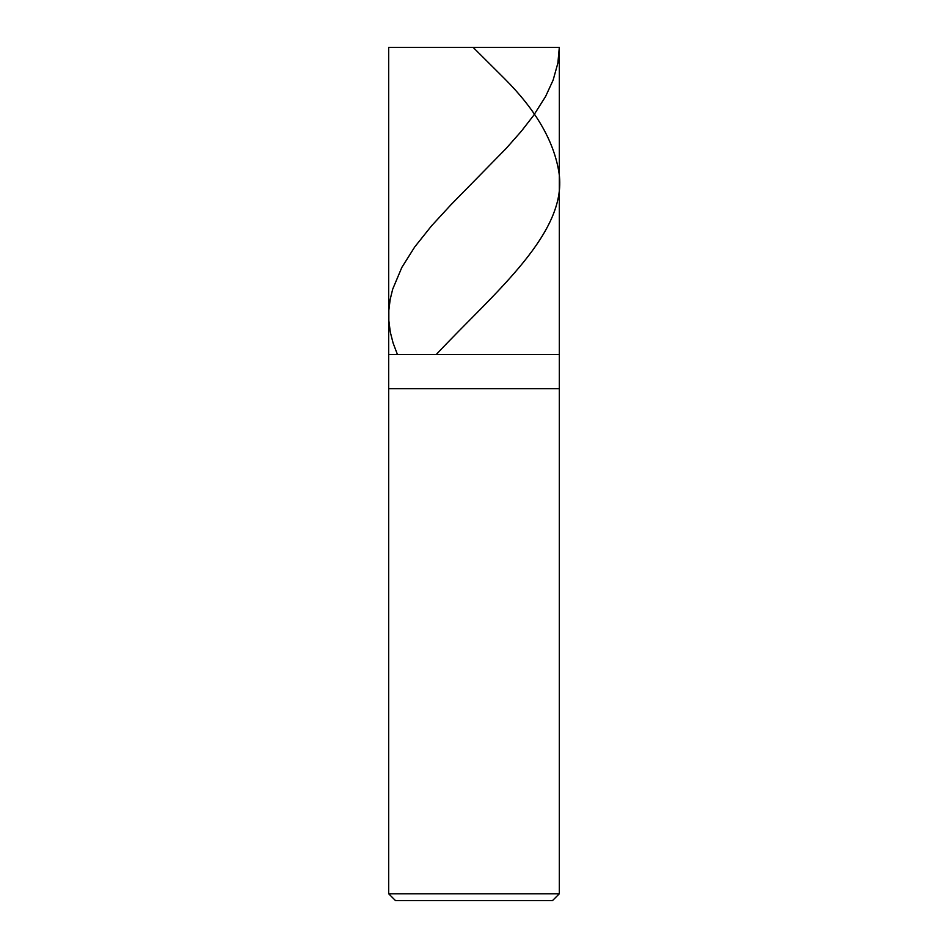 <?xml version="1.0" encoding="UTF-8"?>
<svg xmlns="http://www.w3.org/2000/svg" width="948" height="948" viewBox="0 0 948 948"><rect width="100%" height="100%" fill="white"/><g stroke="black" fill="none" stroke-linecap="round" stroke-linejoin="round"><path stroke-width="1.42" d="M559.32 47.4L388.68 47.4L559.32 47.4L559.32 354.552L388.68 354.552L388.68 47.4L388.68 354.552L559.32 354.552L559.32 47.4L557.886 63.066L553.134 80.094L545.61 96.447L533.546 115.526L521.376 131.191L506.374 148.22L450.952 204.756L431.53 225.873L414.691 246.99L401.834 267.431L392.673 289.223L390.173 299.438L388.834 310.34L388.834 320.554L390.303 332.144L393.1 343.046L397.224 353.936M559.32 354.552L388.68 354.552L559.32 354.552L559.32 388.68L388.68 388.68L388.68 354.552L388.68 388.68L559.32 388.68L559.32 893.774L388.68 893.774L388.68 388.68L388.68 893.774L559.32 893.774L552.494 900.6L395.506 900.6L388.68 893.774L395.506 900.6L552.494 900.6L559.32 893.774L559.32 354.552M473.147 47.4L504.632 78.731C535.288 109.387 553.288 140.043 558.645 170.699C569.89 231.774 493.979 292.861 436.791 353.936M474.853 47.4L474 47.4"/></g></svg>
